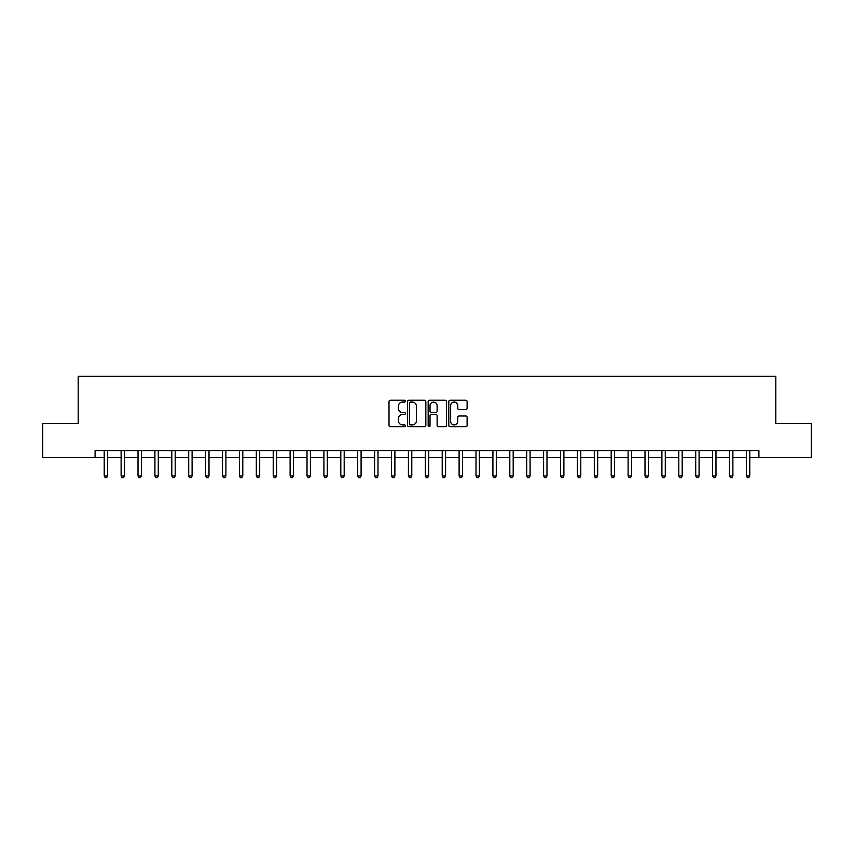 <?xml version="1.0" encoding="UTF-8"?>
<svg xmlns="http://www.w3.org/2000/svg" width="854" height="854" viewBox="0 0 854 854"><rect width="100%" height="100%" fill="white"/><g stroke="black" fill="none" stroke-linecap="round" stroke-linejoin="round"><path stroke-width="1.28" d="M405.372 401.134A0.929 0.929 0 0 0 404.444 400.206L390.342 400.206A1.324 1.324 0 0 0 389.008 401.54L389.008 425.42A1.324 1.324 0 0 0 390.342 426.754L404.444 426.754A0.929 0.929 0 0 0 405.372 425.826A0.929 0.929 0 0 0 404.444 424.897L402.618 424.897A4.249 4.249 0 0 1 398.37 420.648L398.37 418.652A4.249 4.249 0 0 1 402.618 414.414L404.444 414.414A0.929 0.929 0 0 0 405.372 413.485A0.929 0.929 0 0 0 404.444 412.546L402.618 412.546A4.249 4.249 0 0 1 398.37 408.308L398.37 406.312A4.249 4.249 0 0 1 402.618 402.063L404.444 402.063A0.929 0.929 0 0 0 405.372 401.134M465.782 409.568A1.324 1.324 0 0 0 467.106 408.233L467.106 401.54A1.324 1.324 0 0 0 465.782 400.206L450.122 400.206A1.324 1.324 0 0 0 448.798 401.54L448.798 425.42A1.324 1.324 0 0 0 450.122 426.754L465.782 426.754A1.324 1.324 0 0 0 467.106 425.42L467.106 417.328A1.324 1.324 0 0 0 465.782 416.005L459.078 416.005A1.324 1.324 0 0 0 457.755 417.328L457.755 421.342A3.555 3.555 0 0 1 454.2 424.897A3.555 3.555 0 0 1 450.656 421.342L450.656 405.618A3.555 3.555 0 0 1 454.2 402.063A3.555 3.555 0 0 1 457.755 405.618L457.755 408.233A1.324 1.324 0 0 0 459.078 409.568L465.782 409.568M95.093 457.424L42.7 457.424L42.7 423.616L78.194 423.616L78.194 376.304L775.806 376.304L775.806 423.616L811.3 423.616L811.3 457.424L758.907 457.424L758.907 450.656L95.093 450.656L95.093 457.424L104.22 457.424M425.836 401.54A1.324 1.324 0 0 0 424.513 400.206L408.852 400.206A1.324 1.324 0 0 0 407.529 401.54L407.529 425.42A1.324 1.324 0 0 0 408.852 426.754L424.513 426.754A1.324 1.324 0 0 0 425.836 425.42L425.836 401.54M429.487 400.206L445.147 400.206A1.324 1.324 0 0 1 446.471 401.54L446.471 425.42A1.324 1.324 0 0 1 445.147 426.754L438.444 426.754A1.324 1.324 0 0 1 437.12 425.42L437.12 415.738A1.324 1.324 0 0 0 435.796 414.414L431.345 414.414A1.324 1.324 0 0 0 430.021 415.738L430.021 425.826A0.929 0.929 0 0 1 429.092 426.754A0.929 0.929 0 0 1 428.164 425.826L428.164 401.54A1.324 1.324 0 0 1 429.487 400.206M107.593 457.424L121.119 457.424M124.492 457.424L138.017 457.424M141.39 457.424L154.916 457.424M158.289 457.424L171.814 457.424M175.198 457.424L188.713 457.424M192.097 457.424L205.611 457.424M208.995 457.424L222.51 457.424M225.894 457.424L239.408 457.424M242.792 457.424L256.317 457.424M259.691 457.424L273.216 457.424M276.589 457.424L290.114 457.424M293.488 457.424L307.013 457.424M310.397 457.424L323.912 457.424M327.296 457.424L340.81 457.424M344.194 457.424L357.709 457.424M361.093 457.424L374.607 457.424M377.991 457.424L391.506 457.424M394.89 457.424L408.415 457.424M411.788 457.424L425.313 457.424M428.687 457.424L442.212 457.424M445.585 457.424L459.11 457.424M462.494 457.424L476.009 457.424M479.393 457.424L492.907 457.424M496.291 457.424L509.806 457.424M513.19 457.424L526.704 457.424M530.088 457.424L543.603 457.424M546.987 457.424L560.512 457.424M563.886 457.424L577.411 457.424M580.784 457.424L594.309 457.424M597.683 457.424L611.208 457.424M614.592 457.424L628.106 457.424M631.49 457.424L645.005 457.424M648.389 457.424L661.903 457.424M665.287 457.424L678.802 457.424M682.186 457.424L695.711 457.424M699.084 457.424L712.61 457.424M715.983 457.424L729.508 457.424M732.881 457.424L746.407 457.424M749.78 457.424L758.907 457.424M410.315 402.063A0.929 0.929 0 0 0 409.386 402.992L409.386 423.968A0.929 0.929 0 0 0 410.315 424.897L412.236 424.897A4.249 4.249 0 0 0 416.485 420.648L416.485 406.312A4.249 4.249 0 0 0 412.236 402.063L410.315 402.063M437.12 405.682A3.555 3.555 0 0 0 433.565 402.138A3.555 3.555 0 0 0 430.021 405.682L430.021 411.222A1.324 1.324 0 0 0 431.345 412.546L435.796 412.546A1.324 1.324 0 0 0 437.12 411.222L437.12 405.682M107.764 450.656L107.689 450.827A1.356 1.356 0 0 0 107.593 451.339L107.593 475.945L104.22 475.945L104.22 451.339A1.356 1.356 0 0 0 104.113 450.827L104.049 450.656M107.593 475.945L106.579 477.696L105.234 477.696L104.22 475.945M124.663 450.656L124.588 450.827A1.356 1.356 0 0 0 124.492 451.339L124.492 475.945L121.119 475.945L121.119 451.339A1.356 1.356 0 0 0 121.012 450.827L120.948 450.656M124.492 475.945L123.478 477.696L122.133 477.696L121.119 475.945M141.561 450.656L141.497 450.827A1.356 1.356 0 0 0 141.39 451.339L141.39 475.945L138.017 475.945L138.017 451.339A1.356 1.356 0 0 0 137.921 450.827L137.846 450.656M141.39 475.945L140.376 477.696L139.031 477.696L138.017 475.945M158.46 450.656L158.396 450.827A1.356 1.356 0 0 0 158.289 451.339L158.289 475.945L154.916 475.945L154.916 451.339A1.356 1.356 0 0 0 154.82 450.827L154.745 450.656M158.289 475.945L157.285 477.696L155.93 477.696L154.916 475.945M175.358 450.656L175.294 450.827A1.356 1.356 0 0 0 175.198 451.339L175.198 475.945L171.814 475.945L171.814 451.339A1.356 1.356 0 0 0 171.718 450.827L171.643 450.656M175.198 475.945L174.184 477.696L172.828 477.696L171.814 475.945M192.257 450.656L192.193 450.827A1.356 1.356 0 0 0 192.097 451.339L192.097 475.945L188.713 475.945L188.713 451.339A1.356 1.356 0 0 0 188.617 450.827L188.542 450.656M192.097 475.945L191.082 477.696L189.727 477.696L188.713 475.945M209.155 450.656L209.091 450.827A1.356 1.356 0 0 0 208.995 451.339L208.995 475.945L205.611 475.945L205.611 451.339A1.356 1.356 0 0 0 205.515 450.827L205.451 450.656M208.995 475.945L207.981 477.696L206.625 477.696L205.611 475.945M226.064 450.656L225.99 450.827A1.356 1.356 0 0 0 225.894 451.339L225.894 475.945L222.51 475.945L222.51 451.339A1.356 1.356 0 0 0 222.414 450.827L222.35 450.656M225.894 475.945L224.88 477.696L223.524 477.696L222.51 475.945M242.963 450.656L242.888 450.827A1.356 1.356 0 0 0 242.792 451.339L242.792 475.945L239.408 475.945L239.408 451.339A1.356 1.356 0 0 0 239.312 450.827L239.248 450.656M242.792 475.945L241.778 477.696L240.422 477.696L239.408 475.945M259.862 450.656L259.787 450.827A1.356 1.356 0 0 0 259.691 451.339L259.691 475.945L256.317 475.945L256.317 451.339A1.356 1.356 0 0 0 256.211 450.827L256.147 450.656M259.691 475.945L258.677 477.696L257.332 477.696L256.317 475.945M276.76 450.656L276.685 450.827A1.356 1.356 0 0 0 276.589 451.339L276.589 475.945L273.216 475.945L273.216 451.339A1.356 1.356 0 0 0 273.12 450.827L273.045 450.656M276.589 475.945L275.575 477.696L274.23 477.696L273.216 475.945M293.659 450.656L293.595 450.827A1.356 1.356 0 0 0 293.488 451.339L293.488 475.945L290.114 475.945L290.114 451.339A1.356 1.356 0 0 0 290.018 450.827L289.944 450.656M293.488 475.945L292.474 477.696L291.129 477.696L290.114 475.945M310.557 450.656L310.493 450.827A1.356 1.356 0 0 0 310.397 451.339L310.397 475.945L307.013 475.945L307.013 451.339A1.356 1.356 0 0 0 306.917 450.827L306.842 450.656M310.397 475.945L309.383 477.696L308.027 477.696L307.013 475.945M327.456 450.656L327.392 450.827A1.356 1.356 0 0 0 327.296 451.339L327.296 475.945L323.912 475.945L323.912 451.339A1.356 1.356 0 0 0 323.815 450.827L323.741 450.656M327.296 475.945L326.281 477.696L324.926 477.696L323.912 475.945M344.354 450.656L344.29 450.827A1.356 1.356 0 0 0 344.194 451.339L344.194 475.945L340.81 475.945L340.81 451.339A1.356 1.356 0 0 0 340.714 450.827L340.65 450.656M344.194 475.945L343.18 477.696L341.824 477.696L340.81 475.945M361.253 450.656L361.189 450.827A1.356 1.356 0 0 0 361.093 451.339L361.093 475.945L357.709 475.945L357.709 451.339A1.356 1.356 0 0 0 357.612 450.827L357.548 450.656M361.093 475.945L360.078 477.696L358.723 477.696L357.709 475.945M378.162 450.656L378.087 450.827A1.356 1.356 0 0 0 377.991 451.339L377.991 475.945L374.607 475.945L374.607 451.339A1.356 1.356 0 0 0 374.511 450.827L374.447 450.656M377.991 475.945L376.977 477.696L375.621 477.696L374.607 475.945M395.06 450.656L394.986 450.827A1.356 1.356 0 0 0 394.89 451.339L394.89 475.945L391.506 475.945L391.506 451.339A1.356 1.356 0 0 0 391.41 450.827L391.345 450.656M394.89 475.945L393.875 477.696L392.52 477.696L391.506 475.945M411.959 450.656L411.884 450.827A1.356 1.356 0 0 0 411.788 451.339L411.788 475.945L408.415 475.945L408.415 451.339A1.356 1.356 0 0 0 408.308 450.827L408.244 450.656M411.788 475.945L410.774 477.696L409.429 477.696L408.415 475.945M428.857 450.656L428.783 450.827A1.356 1.356 0 0 0 428.687 451.339L428.687 475.945L425.313 475.945L425.313 451.339A1.356 1.356 0 0 0 425.217 450.827L425.143 450.656M428.687 475.945L427.673 477.696L426.327 477.696L425.313 475.945M445.756 450.656L445.692 450.827A1.356 1.356 0 0 0 445.585 451.339L445.585 475.945L442.212 475.945L442.212 451.339A1.356 1.356 0 0 0 442.116 450.827L442.041 450.656M445.585 475.945L444.571 477.696L443.226 477.696L442.212 475.945M462.654 450.656L462.59 450.827A1.356 1.356 0 0 0 462.494 451.339L462.494 475.945L459.11 475.945L459.11 451.339A1.356 1.356 0 0 0 459.014 450.827L458.94 450.656M462.494 475.945L461.48 477.696L460.125 477.696L459.11 475.945M479.553 450.656L479.489 450.827A1.356 1.356 0 0 0 479.393 451.339L479.393 475.945L476.009 475.945L476.009 451.339A1.356 1.356 0 0 0 475.913 450.827L475.838 450.656M479.393 475.945L478.379 477.696L477.023 477.696L476.009 475.945M496.452 450.656L496.387 450.827A1.356 1.356 0 0 0 496.291 451.339L496.291 475.945L492.907 475.945L492.907 451.339A1.356 1.356 0 0 0 492.811 450.827L492.747 450.656M496.291 475.945L495.277 477.696L493.922 477.696L492.907 475.945M513.35 450.656L513.286 450.827A1.356 1.356 0 0 0 513.19 451.339L513.19 475.945L509.806 475.945L509.806 451.339A1.356 1.356 0 0 0 509.71 450.827L509.646 450.656M513.19 475.945L512.176 477.696L510.82 477.696L509.806 475.945M530.259 450.656L530.185 450.827A1.356 1.356 0 0 0 530.088 451.339L530.088 475.945L526.704 475.945L526.704 451.339A1.356 1.356 0 0 0 526.608 450.827L526.544 450.656M530.088 475.945L529.074 477.696L527.719 477.696L526.704 475.945M547.158 450.656L547.083 450.827A1.356 1.356 0 0 0 546.987 451.339L546.987 475.945L543.603 475.945L543.603 451.339A1.356 1.356 0 0 0 543.507 450.827L543.443 450.656M546.987 475.945L545.973 477.696L544.617 477.696L543.603 475.945M564.056 450.656L563.982 450.827A1.356 1.356 0 0 0 563.886 451.339L563.886 475.945L560.512 475.945L560.512 451.339A1.356 1.356 0 0 0 560.405 450.827L560.341 450.656M563.886 475.945L562.871 477.696L561.526 477.696L560.512 475.945M580.955 450.656L580.88 450.827A1.356 1.356 0 0 0 580.784 451.339L580.784 475.945L577.411 475.945L577.411 451.339A1.356 1.356 0 0 0 577.315 450.827L577.24 450.656M580.784 475.945L579.77 477.696L578.425 477.696L577.411 475.945M597.853 450.656L597.789 450.827A1.356 1.356 0 0 0 597.683 451.339L597.683 475.945L594.309 475.945L594.309 451.339A1.356 1.356 0 0 0 594.213 450.827L594.138 450.656M597.683 475.945L596.668 477.696L595.323 477.696L594.309 475.945M614.752 450.656L614.688 450.827A1.356 1.356 0 0 0 614.592 451.339L614.592 475.945L611.208 475.945L611.208 451.339A1.356 1.356 0 0 0 611.112 450.827L611.037 450.656M614.592 475.945L613.578 477.696L612.222 477.696L611.208 475.945M631.65 450.656L631.586 450.827A1.356 1.356 0 0 0 631.49 451.339L631.49 475.945L628.106 475.945L628.106 451.339A1.356 1.356 0 0 0 628.01 450.827L627.936 450.656M631.49 475.945L630.476 477.696L629.12 477.696L628.106 475.945M648.549 450.656L648.485 450.827A1.356 1.356 0 0 0 648.389 451.339L648.389 475.945L645.005 475.945L645.005 451.339A1.356 1.356 0 0 0 644.909 450.827L644.845 450.656M648.389 475.945L647.375 477.696L646.019 477.696L645.005 475.945M665.458 450.656L665.383 450.827A1.356 1.356 0 0 0 665.287 451.339L665.287 475.945L661.903 475.945L661.903 451.339A1.356 1.356 0 0 0 661.807 450.827L661.743 450.656M665.287 475.945L664.273 477.696L662.917 477.696L661.903 475.945M682.357 450.656L682.282 450.827A1.356 1.356 0 0 0 682.186 451.339L682.186 475.945L678.802 475.945L678.802 451.339A1.356 1.356 0 0 0 678.706 450.827L678.642 450.656M682.186 475.945L681.172 477.696L679.816 477.696L678.802 475.945M699.255 450.656L699.18 450.827A1.356 1.356 0 0 0 699.084 451.339L699.084 475.945L695.711 475.945L695.711 451.339A1.356 1.356 0 0 0 695.604 450.827L695.54 450.656M699.084 475.945L698.07 477.696L696.715 477.696L695.711 475.945M716.154 450.656L716.079 450.827A1.356 1.356 0 0 0 715.983 451.339L715.983 475.945L712.61 475.945L712.61 451.339A1.356 1.356 0 0 0 712.503 450.827L712.439 450.656M715.983 475.945L714.969 477.696L713.624 477.696L712.61 475.945M733.052 450.656L732.988 450.827A1.356 1.356 0 0 0 732.881 451.339L732.881 475.945L729.508 475.945L729.508 451.339A1.356 1.356 0 0 0 729.412 450.827L729.337 450.656M732.881 475.945L731.867 477.696L730.522 477.696L729.508 475.945M749.951 450.656L749.887 450.827A1.356 1.356 0 0 0 749.78 451.339L749.78 475.945L746.407 475.945L746.407 451.339A1.356 1.356 0 0 0 746.311 450.827L746.236 450.656M749.78 475.945L748.766 477.696L747.421 477.696L746.407 475.945"/></g></svg>

